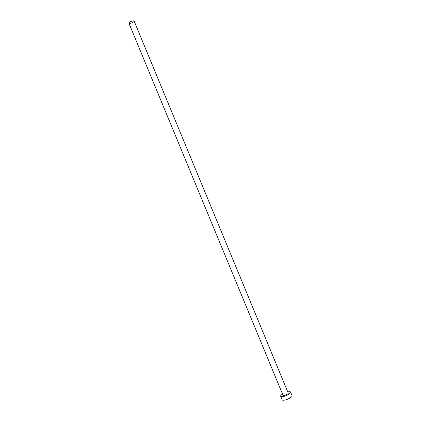 <?xml version="1.0" encoding="UTF-8"?>
<svg xmlns="http://www.w3.org/2000/svg" width="421" height="421" viewBox="0 0 421 421"><rect width="100%" height="100%" fill="white"/><g stroke="black" fill="none" stroke-linecap="round" stroke-linejoin="round"><path stroke-width="0.63" d="M133.283 22.102A2.826 0.795 -22.5 0 0 134.131 21.05A2.826 0.795 -22.5 0 0 132.452 20.987A2.826 0.795 -22.5 0 0 129.763 22.16A2.826 0.795 -22.5 0 0 128.915 23.213A2.826 0.795 -22.5 0 0 130.594 23.276A2.826 0.795 -22.5 0 0 133.283 22.102M128.915 23.213L283.028 395.272A2.826 0.795 -22.5 0 0 284.707 395.335A2.826 0.795 -22.5 0 0 287.396 394.161A2.826 0.795 -22.5 0 0 288.243 393.109L134.131 21.05M282.533 394.082A5.378 1.51 -22.5 0 0 282.286 394.245A5.378 1.51 -22.5 0 0 280.665 396.245A5.378 1.51 -22.5 0 0 283.87 396.372A5.378 1.51 -22.5 0 0 288.985 394.135A5.378 1.51 -22.5 0 0 290.606 392.13A5.378 1.51 -22.5 0 0 287.753 391.919M280.665 396.245L282.149 399.824A5.378 1.51 -22.5 0 0 285.349 399.95A5.378 1.51 -22.5 0 0 290.464 397.713A5.378 1.51 -22.5 0 0 292.085 395.708L290.606 392.13"/></g></svg>
